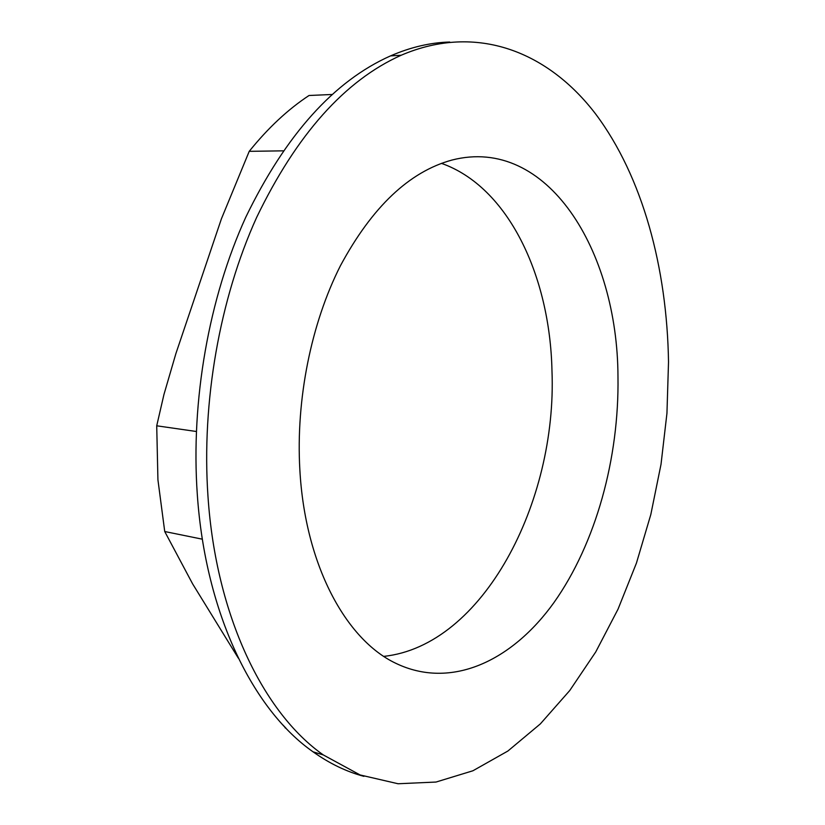 <?xml version="1.0" encoding="UTF-8"?>
<svg xmlns="http://www.w3.org/2000/svg" width="825" height="825" viewBox="0 0 825 825"><rect width="100%" height="100%" fill="white"/><g stroke="black" fill="none" stroke-linecap="round" stroke-linejoin="round"><path stroke-width="1.24" d="M238.312 658.123L192.638 583.904L164.732 531.527L157.926 479.779L156.719 425.803L196.309 431.485M164.732 531.527L202.362 539.189M283.181 150.841L249.222 151.336L221.42 218.8L175.88 353.616L163.958 394.474L156.719 425.803M441.427 163.35C508.272 186.842 549.997 275.859 551.977 370.796C557.246 502.394 482.842 645.82 383.8 656.37M282.882 724.938L285.77 728.011M363.897 776.335C346.438 771.684 329.495 763.507 313.057 751.822C253.182 710.036 205.456 613.8 197.309 494.557C190.688 400.682 208.869 298.093 245.84 217.078C285.78 134.784 334.001 81.056 390.493 55.904C410.572 47.19 430.32 42.56 449.718 42.023M286.089 728.341L285.099 727.805M249.222 151.336C267.991 128.019 287.925 109.405 309.035 95.494L332.093 94.483M299.846 469.652C304.982 564.568 345.696 639.561 395.742 663.269C450.997 689.958 512.005 661.103 553.957 602.57C595.887 543.376 619.235 458.215 617.977 376.788C617.678 250.491 547.161 135.475 451.883 160.071C409.272 171.734 372.137 206.931 340.467 265.65C311.169 323.441 295.814 399.527 299.846 469.652M207.983 496.464C216.026 616.409 263.618 713.089 323.328 754.947L360.092 774.953L398.062 783.75L436.012 782.048L472.9 770.777L507.891 751.028L540.334 723.907L569.745 690.535L595.732 651.956L618.038 609.159L636.446 563.062L650.822 514.511L661.021 464.31L666.951 413.232L668.518 362.031C667.074 267.991 642.727 176.87 595.681 114.046C548.522 52.233 477.067 22.667 401.208 55.234C344.829 80.499 296.649 134.527 256.688 217.315C219.697 298.815 201.444 402.043 207.983 496.464M313.057 751.822L323.328 754.947M390.493 55.904L401.208 55.234"/></g></svg>
